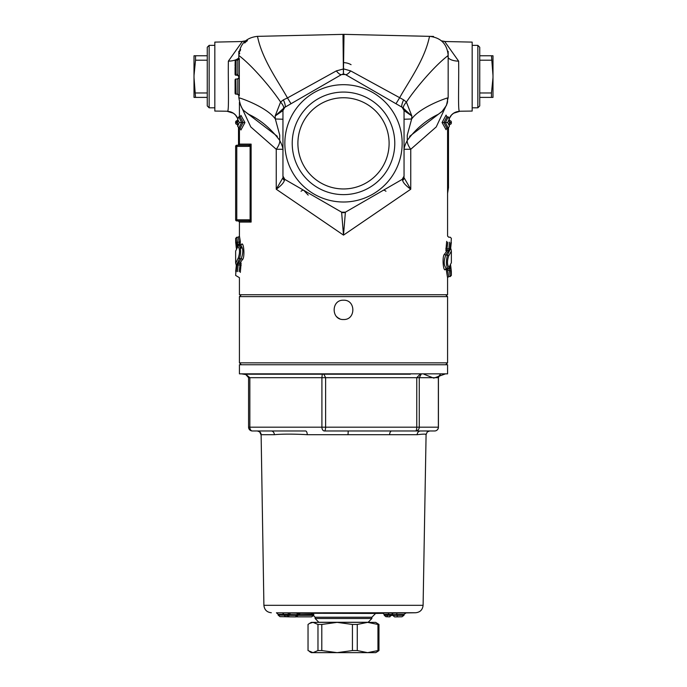 <?xml version="1.0" encoding="UTF-8"?>
<svg xmlns="http://www.w3.org/2000/svg" width="687" height="687" viewBox="0 0 687 687"><rect width="100%" height="100%" fill="white"/><g stroke="black" fill="none" stroke-linecap="round" stroke-linejoin="round"><path stroke-width="1.03" d="M207.259 76.583L207.259 105.918L209.149 107.807L209.149 45.359L207.259 47.257L207.259 76.583M194.009 75.518L195.529 60.198L195.529 55.767L194.009 55.767L194.009 97.399L195.529 97.399L194.009 77.648M207.259 92.968L195.529 92.968M207.259 60.198L195.529 60.198M207.259 55.767L195.529 55.767M207.259 97.399L195.529 97.399M479.741 76.583L479.741 47.257L477.851 45.359L477.851 107.807L479.741 105.918L479.741 76.583M492.991 77.648L491.471 92.968L491.471 97.399L492.991 97.399L492.991 55.767L491.471 55.767L492.991 75.518M479.741 60.198L491.471 60.198M479.741 92.968L491.471 92.968M479.741 97.399L491.471 97.399M479.741 55.767L491.471 55.767M239.428 296.621L447.572 296.621L447.572 362.848L239.428 362.848L239.428 296.621L241.317 294.732M343.5 300.219C355.952 299.626 355.952 320.108 343.5 319.515C331.048 320.108 331.048 299.626 343.5 300.219M336.673 316.69A9.652 9.652 0 0 0 339.807 318.785M447.572 373.848L239.428 373.848L239.428 364.745L447.572 364.745L447.572 373.848L241.592 373.883L246.745 374.698M300.451 613.19L298.064 614.667L313.796 614.367M295.676 616.909L287.63 616.814L295.676 616.909L298.064 615.423L298.064 614.667M282.735 612.898L276.466 612.804M288.214 616.789L279.901 616.651L295.642 616.9L299.249 613.19L282.426 612.847M276.809 612.847L415.669 612.752L392.741 613.139M393.402 613.019L382.642 612.95M311.572 616.849L296.38 616.849L311.572 616.849L313.77 615.363L313.77 614.633M295.479 616.892L296.69 615.406L289.27 615.294L289.27 614.539L298.064 614.693M298.064 615.397L296.69 615.406M288.935 616.832L290.094 616.814M284.057 615.208L278.141 615.114L280.004 616.66M286.556 616.711L287.767 615.217L284.057 615.166L285.758 616.694L287.278 616.771M288.059 616.78L289.27 615.294M289.27 615.251L287.767 615.217M278.141 615.114L278.141 614.333L284.057 614.427M276.423 612.795L278.141 614.333M284.057 615.166L284.057 614.367L282.357 612.847M290.481 613.01L289.27 614.504L287.767 614.461L288.978 612.933M297.892 613.122L296.69 614.616M386.747 616.703L389.924 616.832L386.008 616.711L386.747 616.703L389.082 612.838M389.168 616.84L391.667 615.329L384.205 615.217L384.205 614.427L387.915 614.376M393.436 613.019L391.667 614.522L391.667 615.329L392.706 615.337M384.205 615.217L385.896 616.711L389.117 616.84M384.205 614.427L382.522 612.941M397.953 616.849L394.604 616.909L392.706 615.423L392.706 614.693L404.033 614.444L404.033 615.251L397.009 615.303L397.009 614.539M397.979 616.849L394.604 616.909L397.412 616.814L397.009 615.303M397.412 616.814L401.998 616.78L404.033 615.251M401.998 616.78L398.735 616.832L401.998 616.78M391.667 614.633L392.706 614.693M392.706 614.667L392.079 613.568M406.077 612.924L404.033 614.444M396.614 612.967L397.009 614.496M296.69 615.363L296.69 614.65M287.767 615.183L287.767 614.461M260.914 434.57L259.703 431.9L257.342 430.972A3.787 3.779 -90 0 1 261.12 434.691L263.902 605.316L423.098 605.316L426.086 434.57L427.297 431.9L429.658 430.972L415.558 430.972A3.787 3.71 -90 0 0 419.268 427.185L416.76 427.185A3.787 1.202 90 0 1 415.558 430.972L391.745 430.972A3.787 2.113 -90 0 0 389.632 434.691L417.172 434.691A3.787 3.375 90 0 1 420.547 430.972L348.223 430.972L348.017 434.691L389.632 434.691M266.453 430.972L305.586 430.972A3.787 1.657 -90 0 1 307.244 434.691L348.017 434.691M271.442 430.972L271.185 430.972A3.787 3.169 -90 0 1 274.353 434.691C282.692 433.935 293.658 433.935 307.244 434.691M417.172 434.691C423.965 433.935 426.867 433.935 425.88 434.691M257.342 430.972L252.352 430.972A3.787 2.508 -90 0 1 249.853 427.185L248.574 427.185A3.787 3.787 0 0 0 252.352 430.972L271.185 430.972M248.642 377.678L325.612 377.678L323.852 374.209L322.272 374.209L321.911 377.678L321.911 427.185A3.787 2.508 90 0 0 324.41 430.972A3.787 1.202 -90 0 0 325.612 427.185L249.853 427.185L249.853 377.678L245.637 374.209L247.114 374.209M324.41 430.972L348.223 430.972M420.547 430.972L415.815 430.972M429.658 430.972L434.648 430.972A3.787 3.787 0 0 0 438.426 427.185L438.358 427.185A3.787 3.71 90 0 1 434.648 430.972M322.272 374.209L245.637 374.209M440.066 374.75L438.358 377.678L438.358 427.185L419.268 427.185L419.268 377.678L421.2 374.209L420.135 374.209L416.76 377.678L438.426 377.678L438.899 376.021L440.255 374.698M420.135 374.209L421.2 374.217M445.408 373.883L433.78 378.133L423.905 374.209M410.337 374.2L323.852 374.209M313.95 374.209L334.045 374.209M247.251 374.2L253.632 374.209M367.614 622.37L375.669 622.37L378.966 624.449L378.966 650.572L377.429 651.637L375.669 652.65L367.614 652.65L357.266 650.572L357.266 624.449L367.614 622.37L377.953 624.449L377.953 650.572L367.614 652.65L337.111 652.65L321.799 650.572L321.799 624.449L337.111 622.37L367.614 622.37M309.571 623.392L311.331 622.37L337.111 622.37L352.431 624.449L352.431 650.572L337.111 652.65L313.006 652.65L308.034 650.572L308.034 624.449L309.571 623.392L313.006 622.37L317.978 624.449L317.978 650.572L313.006 652.65L311.331 652.65L309.571 651.637M317.978 624.449L321.799 624.449M377.953 624.449L378.966 624.449M352.431 624.449L357.266 624.449M377.953 650.572L378.966 650.572M317.978 650.572L321.799 650.572M352.431 650.572L357.266 650.572M297.9 143.351A45.6 45.6 0 0 1 366.3 103.857A45.6 45.6 0 0 1 366.3 182.845A45.6 45.6 0 0 1 297.9 143.351M292.224 143.351A51.276 51.276 0 0 0 369.142 187.757A51.276 51.276 0 0 0 369.142 98.945A51.276 51.276 0 0 0 292.224 143.351M402.161 143.351A58.661 58.661 0 0 1 314.174 194.155A58.661 58.661 0 0 1 314.174 92.547A58.661 58.661 0 0 1 402.161 143.351M236.328 265.414A1.134 0.67 4.7 0 0 236.319 265.474L235.641 275.418L239.428 277.685L239.428 294.732L447.572 294.732L447.572 277.694L448.705 276.56L447.563 270.051L446.258 269.33L447.572 277.694M402.891 178.852L402.917 178.826A3.787 3.787 0 0 0 403.544 178.019A3.787 3.787 0 0 1 402.161 179.401L345.389 212.18A3.787 3.787 0 0 1 341.611 212.18L284.839 179.401L282.95 176.13L282.95 110.573L284.813 107.309L341.611 74.522L284.839 107.301L341.611 74.522L345.389 74.522L402.161 107.301A3.787 3.787 0 0 1 404.05 110.573L404.05 176.13L402.161 179.401L345.389 212.18L341.611 212.18L313.135 195.735M282.95 117.614L282.95 110.573A3.787 3.787 0 0 1 283.456 108.683A3.787 3.787 0 0 0 282.95 110.573L275.161 115.974L275.35 118.997C268.102 108.821 247.492 100.414 239.54 97.949L239.428 98.207M404.969 109.877L404.05 110.573L402.161 107.301A3.787 3.787 0 0 1 404.05 110.573L404.05 149.277L404.05 110.573L411.839 115.974L406.403 102.062A11.353 3.444 -40.6 0 0 403.467 108.34L411.839 115.974L411.65 118.997L404.05 119.229M342.667 74.11L344.333 74.11M403.467 108.34L402.178 107.309A11.353 2.671 120 0 1 403.621 99.855L350.679 70.907A11.353 3.177 -60 0 1 345.389 74.522L402.161 107.301M407.494 140.079L407.322 140.346C404.815 145.163 403.724 148.701 404.05 150.977L404.05 176.13A3.787 3.787 0 0 1 403.544 178.019A3.787 3.787 0 0 0 404.05 176.13M242.142 41.521L214.825 42.113L214.825 111.062L227.5 111.234M459.5 111.234L472.175 111.062L472.175 42.113L444.858 41.521M282.95 119.229L275.35 118.997L279.738 135.202L279.686 140.354C282.185 145.163 283.276 148.701 282.95 150.977L282.95 176.13A3.787 3.787 0 0 0 284.839 179.401L284.375 180.441C283.748 182.836 281.043 185.765 276.251 189.234L343.5 235.117L410.749 189.234L404.05 177.701A3.787 3.512 -0 0 1 402.625 180.441C403.252 182.836 405.957 185.765 410.749 189.234L410.749 149.277L436.245 126.915L447.28 103.239M238.853 95.115L239.308 95.665L239.316 77.502L238.861 77.743M283.379 99.855L280.597 102.062L275.161 115.974L283.533 108.34A11.353 3.444 40.6 0 0 280.597 102.062C270.764 87.283 251.94 65.523 239.54 56.059L238.844 55.304C239.9 44.002 246.066 37.682 257.342 36.359L257.728 37.433C262.589 60.113 278.45 81.684 287.475 97.932L283.379 99.855A11.353 2.671 -120 0 1 284.822 107.309L283.533 108.34M238.87 76.068L239.316 76.746L239.308 58.575L238.878 58.653M239.308 95.665L237.805 94.162L236.079 94.153L235.881 79.014L237.393 79.014A1.511 1.511 90 0 0 238.904 77.502M235.186 86.596L235.066 93.089L235.873 94.153L237.384 94.153L235.993 94.153M236.148 79.014L237.814 79.005L239.316 77.502M235.847 65.05L235.074 66.235L235.186 60.851L236.079 60.095L237.805 60.087L239.308 58.575M237.419 60.095L238.878 58.61M237.805 60.087L237.814 75.227L239.316 76.746M237.814 75.227L236.088 75.227L236.079 60.095M235.847 67.953L235.091 67.206L235.074 74.213L235.856 75.227L237.367 75.227L237.367 74.239M236.139 60.095L237.367 60.095M449.35 123.48L449.35 125.841L447.684 122.535L445.391 122.535L448.25 128.186L449.375 126.288L449.375 123.205M448.25 128.186L446.911 128.229L446.078 129.414M447.684 122.535L449.375 118.791L449.35 121.59M449.375 121.865L449.35 119.237L448.25 116.884L445.391 122.535L442.059 122.535L446.061 129.697M446.911 128.229L443.862 122.535L446.911 116.842L448.25 116.884M449.375 124.433L449.848 124.433A1.511 1.511 0 0 0 451.359 122.913L451.359 122.157A1.511 1.511 0 0 0 449.848 120.646L449.375 120.646M240.089 128.229L240.922 129.998L244.941 122.535L243.138 122.535L240.089 128.229L238.75 128.186L237.65 125.841L237.65 123.48M237.625 123.205L237.625 126.288L239.316 122.535L241.609 122.535L238.75 116.884L237.65 119.237L239.316 122.535M237.625 118.791L237.65 122.157L237.625 118.791M237.65 122.913L235.641 122.913A1.511 1.511 0 0 0 237.152 124.433L237.625 124.433M238.75 116.884L240.089 116.842L240.922 115.674M235.641 122.913L235.641 122.157L237.625 120.646M235.641 122.157A1.511 1.511 0 0 1 237.152 120.646A1.511 1.511 0 0 0 235.641 122.157L237.65 122.157M238.913 144.304L237.934 145.24L238.913 144.107L238.827 145.112M236.775 220.931L248.96 220.931L248.96 219.797L235.641 219.797A1.134 1.134 0 0 0 236.775 220.931L236.775 146.383L248.96 146.383L248.96 145.24L236.775 145.24A1.134 1.134 0 0 0 235.641 146.383L236.775 146.383L236.775 145.24M248.96 220.931L249.647 221.059L250.111 220.046L248.96 219.797M249.647 221.059L251.116 222.073L250.111 220.046L250.111 146.133L249.647 145.12L248.96 145.24M235.641 146.383L235.641 219.797M248.96 146.383L250.111 146.133L251.116 144.107L249.647 145.12M446.911 116.842L446.078 115.081L442.059 122.535M238.295 145.24A1.134 1.134 0 0 0 239.428 144.107L239.428 128.211M447.572 193.408L448.491 187.594L447.572 187.07L447.572 128.211M441.612 111.861L438.194 114.36C426.481 119.89 416.185 128.546 407.305 140.354L407.262 135.202L411.65 118.997C418.898 108.821 439.508 100.405 447.46 97.949L447.572 102.208M239.72 103.239L250.781 126.94L276.251 149.277A18.918 8.802 141.6 0 0 279.832 140.577M239.428 116.859L239.428 102.208M244.941 122.535L240.939 115.382M447.297 250.394L444.687 253.992C441.904 255.59 443.132 272.241 445.416 269.536L446.241 268.574M447.366 276.578L446.516 271.339M446.756 268.574L446.258 269.33M446.67 241.352L445.897 250.489L446.292 251.476L446.928 250.48M240.33 272.421L241.103 263.284L240.708 262.288L240.072 263.293M240.201 245.268L240.33 241.352L239.428 236.079L238.295 237.213L239.205 242.193A1.134 0.842 171.5 0 0 240.33 241.352M240.862 245.482L241.137 248.325M240.708 262.288A1.134 1.099 36.6 0 1 239.729 263.396L242.313 259.78C245.096 258.209 243.859 241.498 241.584 244.237L240.759 245.199M240.089 116.842L243.138 122.535L241.609 122.535L238.75 128.186M449.358 118.422L451.582 114.944L453.66 113.209L459.534 111.388C457.757 111.723 459.01 82.431 458.633 61.143A11.353 5.032 -0 0 1 448.156 57.699M403.621 99.855L406.403 102.062C416.236 87.283 435.06 65.523 447.46 56.059L448.156 55.304L447.572 56.42M458.633 61.143L444.601 41.4A11.353 11.353 -28.9 0 1 441.518 40.885M448.448 143.265L448.448 128.143L448.448 143.265L447.572 143.154L448.439 143.351M245.508 40.868L242.399 41.383L228.367 61.143A11.353 5.032 180 0 0 238.844 57.699M228.367 61.143C227.99 82.431 229.252 111.706 227.5 111.371A11.353 11.344 -138.7 0 1 237.659 118.319M238.552 143.351L238.552 128.143L238.552 143.351M235.066 91.354L235.821 90.83M235.186 82.131A0.756 0.644 -179.9 0 1 235.074 81.796L235.091 86.596M235.881 79.014A0.756 0.756 90 0 0 235.847 79.014L235.083 80.851L235.126 79.769L235.074 92.324M238.861 76.532L238.861 77.786L237.393 79.014L236.002 79.014M235.074 67.936L235.83 68.485M235.839 72.101L235.134 73.166A0.756 0.756 90 0 1 235.186 72.891M235.074 71.809L235.083 72.831M236.148 75.227L235.856 75.227A0.756 0.756 -90 0 1 235.1 74.471L235.083 73.612L235.1 74.471L236.088 75.227M235.323 60.851L235.332 74.471M235.074 66.253L235.091 65.806A0.756 0.756 90 0 1 235.186 65.445M235.907 60.095L235.177 60.817L235.186 65.737M235.332 79.769L236.088 79.014M235.323 93.398L236.079 94.153M235.117 93.398A0.756 0.756 -90 0 0 235.873 94.153L236.139 94.153M236.225 271.743L237.006 264.512A1.134 0.464 4.1 0 0 238.123 264.976L238.123 263.404A1.134 1.099 37 0 0 237.006 264.512L236.319 265.568A1.134 1.108 -152.1 0 1 236.44 265.036A1.134 1.134 0 0 0 236.319 265.474A1.134 0.67 4.7 0 0 236.319 265.483A1.134 0.67 4.7 0 0 236.319 265.568L235.899 269.673A1.134 0.979 6.8 0 1 235.916 269.459M241.137 265.448A1.134 0.464 4.7 0 0 240.012 264.976L239.66 263.379L238.123 263.379A1.134 1.134 0 0 0 237.221 263.825L236.448 265.036A1.134 1.108 -152.1 0 1 236.448 265.036A1.134 1.108 -152.1 0 1 236.474 264.993M237.496 271.58L238.123 264.976L240.012 264.976L239.205 271.58M240.467 245.345C243.275 247.938 243.524 252.378 241.206 258.673A1.134 1.082 -131.5 0 1 242.313 259.78M241.584 244.237A1.134 1.091 -135.8 0 1 241.283 245.027L240.776 245.199M237.908 246.453L235.641 251.081L238.209 245.663A1.134 1.091 44.4 0 0 237.908 246.453C239.84 248.625 240.012 252.327 238.432 257.556A1.134 1.082 47.5 0 0 239.54 258.673C241.103 252.387 240.931 247.947 239.024 245.345M238.432 257.556L235.693 263.37M236.234 242.047L235.65 238.355L236.783 237.213L237.496 242.193A1.134 0.842 172.6 0 0 236.362 243.043A1.134 1.099 28.7 0 0 237.496 244.151L237.496 242.193L239.205 242.193L239.076 244.151L238.587 245.207L237.032 245.233A1.134 1.108 -162 0 1 235.899 244.1A1.134 0.979 173.2 0 0 235.985 244.495M235.924 244.323L236.311 248.282A1.134 0.67 175.3 0 1 236.319 248.205L235.942 244.409M235.727 242.82L235.641 238.355L236.362 243.043L235.899 244.1L235.641 242.125L235.907 244.228A1.134 1.134 0 0 0 237.032 245.233L237.496 244.151L239.076 244.151A1.134 1.099 30 0 1 240.201 245.199M237.238 246.779L237.058 245.233M447.563 270.051L450.638 270.73L451.093 269.51M450.681 265.431L451.342 271.623L451.101 269.673L449.994 268.471L449.246 270.051M451.316 271.374L451.359 275.418L450.638 270.73M449.332 270.06L450.217 276.552L451.359 275.418M447.658 270.051L448.293 268.454M448.448 268.471L449.994 268.471M451.067 269.381L450.681 265.491M449.762 266.985L449.942 268.471M449.092 267.32C447.16 265.148 446.988 261.446 448.568 256.208L451.359 251.081L451.359 262.692L449.092 267.32A1.134 1.091 44.4 0 1 448.791 268.11L447.735 268.574M448.568 256.208A1.134 1.082 -132.5 0 0 447.46 255.1C445.897 261.386 446.069 265.826 447.976 268.428M450.689 248.282L451.307 250.403M447.726 268.574L445.717 268.746A1.134 1.091 -135.8 0 0 445.416 269.536M446.533 268.428C443.725 265.826 443.476 261.386 445.794 255.1A1.134 1.082 48.5 0 1 444.687 253.992M451.101 244.211A1.134 0.979 -173.2 0 1 451.093 244.228L451.316 242.399M450.672 248.359A1.134 0.67 -175.3 0 0 450.681 248.299A1.134 0.67 -175.3 0 0 450.681 248.29A1.134 0.67 -175.3 0 0 450.681 248.205A1.134 1.108 27.9 0 1 450.56 248.737A1.134 1.108 27.9 0 1 450.552 248.737A1.134 1.108 27.9 0 1 450.526 248.78M451.101 244.1L450.681 248.205L449.994 249.261A1.134 0.464 -175.9 0 0 448.877 248.788L448.877 250.369A1.134 1.099 -143 0 0 449.779 249.948A1.134 1.099 -143 0 0 449.779 249.939A1.134 1.099 -143 0 0 449.994 249.261L450.638 243.043M449.504 242.193L448.877 248.788L446.988 248.788L447.795 242.193M447.271 250.377A1.134 1.099 -143.4 0 0 446.292 251.476M445.863 248.325A1.134 0.464 -175.3 0 0 446.988 248.788L447.34 250.394L448.877 250.394A1.134 1.134 0 0 0 449.779 249.939L450.552 248.737A1.134 1.134 0 0 0 450.681 248.299L451.359 238.346L450.217 237.213M402.625 180.441L402.161 179.401L379.215 192.652M235.95 75.227L237.367 75.227A1.511 1.511 -90 0 1 237.393 75.235A1.511 1.511 -90 0 1 238.878 76.746M350.679 70.907L343.68 68.898L336.321 70.907A11.353 3.177 -120 0 0 341.611 74.522M343.002 34.968L343.423 74.016L343.989 35.277M336.321 70.907L287.475 97.932L291.005 103.737M284.839 107.301A3.787 3.787 0 0 0 283.456 108.683A3.787 3.787 0 0 1 284.839 107.301M383.243 190.325A11.353 3.203 60 0 1 385.957 191.261M301.043 191.261A11.353 3.203 -60 0 1 303.757 190.325L308.205 195.099M341.611 212.18L343.5 235.117L345.389 212.18M282.872 149.277L276.251 149.277L276.251 189.234L282.95 177.701A3.787 3.512 0 0 0 284.375 180.441M277.342 136.318L246.393 112.677M246.092 112.445L244.701 111.234M404.128 149.277L410.749 149.277A18.918 8.802 38.4 0 1 407.168 140.577M442.23 111.294L409.658 136.318M245.439 111.904L248.814 114.36C260.519 119.882 270.815 128.546 279.695 140.354L279.506 140.079M240.622 49.524L240.149 50.967M239.669 53.148L239.574 53.818M343.998 34.35L257.342 36.359M448.156 55.304C447.1 44.002 440.942 37.691 429.658 36.359L429.272 37.433C424.411 60.113 408.55 81.684 399.525 97.932L395.995 103.737M311.4 613.457L315.118 617.235L371.882 617.235L375.6 613.457L298.776 613.233M313.77 615.337L298.064 615.337M284.057 614.376L287.767 614.427M387.915 614.367L391.667 614.522M397.009 615.251L392.706 615.397M261.12 434.691L274.353 434.691M416.76 427.185L325.612 427.185L325.612 377.678L416.76 377.678L416.76 427.185M337.867 618.498L315.118 618.498L318.837 622.285L368.163 622.285L371.882 618.498L337.867 618.498M245.113 111.612C242.082 109.748 239.995 105.051 238.844 97.52L238.844 95.407L237.384 94.153A1.511 1.511 -90 0 1 238.896 95.665M237.814 79.014L237.805 94.153M449.35 122.913L451.359 122.913A1.511 1.511 0 0 1 449.848 124.433M449.35 122.157L451.359 122.157M238.295 220.931L239.428 222.073L251.116 222.073L251.116 144.107L239.428 144.107M459.5 111.371A11.353 11.344 -41.3 0 0 449.341 118.319M242.399 41.4A11.353 11.353 -151.1 0 0 245.491 40.885M235.847 79.014A0.756 0.756 90 0 0 235.126 79.769M239.583 263.404L238.123 263.404M236.817 264.409L239.54 258.673L241.206 258.673L238.32 263.379M450.183 249.364L447.46 255.1L445.794 255.1L448.68 250.394M447.417 250.369L448.877 250.369M343.715 62.663A15.14 15.14 0 0 1 351.066 64.69M214.825 45.359L209.149 45.359M214.825 107.807L209.149 107.807M472.175 107.807L477.851 107.807M472.175 45.359L477.851 45.359M445.683 294.732L447.572 296.621M445.683 364.745L447.572 362.848M241.317 364.745L239.428 362.848M375.6 613.457L383.595 613.311M288.952 616.832L287.441 616.771M280.047 616.66L287.467 616.78M398.022 616.849L398.829 616.832M248.574 427.185L248.574 377.678L245.508 374.209M438.426 377.678L438.426 427.185M315.118 617.235L315.118 618.498M371.882 617.235L371.882 618.498M362.805 622.37L368.163 622.285M324.195 622.37L318.837 622.285M241.592 373.883L239.428 373.848M423.098 605.316C422.608 609.781 420.135 612.263 415.669 612.752M263.902 605.316C264.392 609.781 266.865 612.263 271.331 612.752M238.844 58.945L238.836 51.31M238.861 76.558L237.393 75.227M239.428 222.073L239.428 236.079M447.572 187.07L447.572 236.079L448.705 237.213M441.492 40.868L444.601 41.383M448.491 128.125L448.482 187.594M237.642 118.422L235.418 114.944L233.34 113.209L227.466 111.388M238.518 145.06L238.509 128.125M235.074 80.096L235.074 81.805M235.074 67.953L235.083 67.463M235.186 67.146L235.186 73.131M240.493 262.975L239.66 263.379M235.907 269.544L235.684 271.348M240.828 245.199L239.274 245.199M238.209 245.663L239.265 245.199M235.641 251.081L235.641 262.692L236.311 265.491M237.032 245.233L238.836 245.268M238.295 237.204L236.783 237.204M451.35 262.692L448.791 268.11M446.507 250.798L447.34 250.394M448.705 237.204L450.217 237.204M400.736 180.226L401.655 179.693M448.705 276.569L450.217 276.569M442.136 111.388L446.456 105.394L448.156 97.52L448.164 51.31M443.776 109.499L443.132 110.315M244.701 43.015L245.448 42.276M246.169 41.641L247.466 40.636M246.71 41.194L246.083 41.709M246.71 41.203L245.912 41.855M433.557 36.445L343.895 34.35"/></g></svg>
